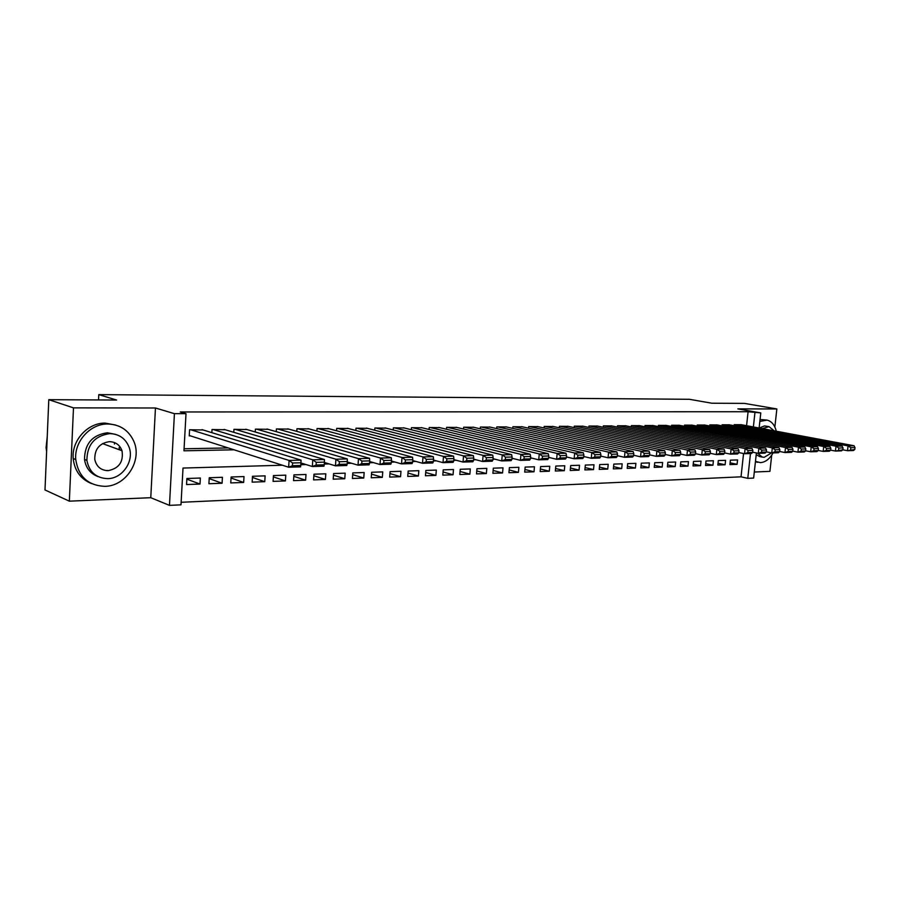 <?xml version="1.0" encoding="UTF-8"?>
<svg xmlns="http://www.w3.org/2000/svg" width="900" height="900" viewBox="0 0 900 900"><rect width="100%" height="100%" fill="white"/><g stroke="black" fill="none" stroke-linecap="round" stroke-linejoin="round"><path stroke-width="1.35" d="M282.409 465.233L183.015 468.056L180.99 504.832L169.47 505.373L174.42 413.674L186.007 413.651L183.96 450.81L234.112 449.809M150.773 497.7L155.453 407.993L73.485 407.869L48.791 399.679L45 489.971L69.345 501.165L150.773 497.7L169.47 505.373M754.301 472.027L769.916 471.364L771.716 455.175M756.394 452.947L753.637 478.069L747.776 478.339L750.476 453.566M181.125 502.29L741.026 476.831L747.776 478.339M73.485 407.869L69.345 501.165M774.855 426.994L776.857 408.949L737.865 408.892L760.781 412.92L759.127 428.029M48.791 399.679L116.584 400.039L98.775 394.627L689.423 399.296L711.855 403.223L744.435 403.391L776.857 408.949M203.096 429.975L189.585 429.75L189.248 435.87L190.384 435.848M225.225 429.75L212.029 429.536L211.849 432.664M246.881 429.525L233.966 429.334L233.786 432.315M268.054 429.322L255.42 429.131L255.251 431.978M288.776 429.109L276.412 428.94L276.244 431.662M309.049 428.906L296.955 428.749L296.786 431.348M328.894 428.715L317.059 428.558L316.89 431.055M348.334 428.524L336.735 428.377L336.566 430.774M367.358 428.332L356.006 428.197L355.838 430.493M385.999 428.152L374.873 428.017L374.715 430.234M404.257 427.973L393.368 427.849L393.21 429.975M422.156 427.793L411.48 427.68L411.322 429.728M439.695 427.624L429.233 427.511L429.075 429.48M456.885 427.455L446.625 427.343L446.479 429.255M473.749 427.286L463.691 427.185L463.534 429.03M490.275 427.129L480.409 427.027L480.262 428.805M506.498 426.971L496.822 426.881L496.676 428.591M522.405 426.814L512.91 426.724L512.764 428.389M538.009 426.668L528.694 426.577L528.559 428.186M553.331 426.521L544.196 426.431L544.05 427.995M568.373 426.375L559.395 426.296L559.26 427.804M583.133 426.229L574.324 426.15L574.189 427.624M597.634 426.094L588.982 426.015L588.847 427.444M611.876 425.947L603.371 425.88L603.248 427.264M625.86 425.812L617.512 425.756L617.377 427.095M639.596 425.689L631.395 425.621L631.271 426.926M653.096 425.554L645.03 425.498L644.906 426.757M666.36 425.43L658.44 425.374L658.316 426.6M679.387 425.306L671.614 425.25L671.49 426.442M692.212 425.183L684.562 425.126L684.439 426.285M704.812 425.059L697.286 425.002L697.174 426.139M717.199 424.935L709.796 424.89L709.684 425.993M729.383 424.822L722.104 424.777L721.991 425.858M730.114 462.825L737.077 464.332L729.923 464.591L730.395 460.17L737.561 459.934L737.077 464.332M718.02 463.23L725.107 464.771L717.829 465.041L718.301 460.575L725.58 460.339L725.107 464.771M705.735 463.635L712.935 465.221L705.544 465.491L706.005 460.991L713.408 460.744L712.935 465.221M693.236 464.04L700.56 465.671L693.034 465.952L693.506 461.419L701.033 461.16L700.56 465.671M680.524 464.456L687.982 466.132L680.321 466.414L680.794 461.846L688.444 461.588L687.982 466.132M667.597 464.884L675.18 466.605L667.395 466.886L667.856 462.285L675.641 462.015L675.18 466.605M654.435 465.311L662.153 467.089L654.232 467.37L654.705 462.724L662.625 462.454L662.153 467.089M641.059 465.75L648.911 467.572L640.845 467.865L641.306 463.174L649.373 462.904L648.911 467.572M627.435 466.189L635.423 468.067L627.221 468.371L627.683 463.635L635.895 463.354L635.423 468.067M613.575 466.639L621.709 468.574L613.361 468.877L613.822 464.096L622.17 463.815L621.709 468.574M599.467 467.089L607.748 469.08L599.242 469.395L599.704 464.58L608.209 464.287L607.748 469.08M585.101 467.55L593.528 469.609L584.876 469.924L585.326 465.064L593.989 464.771L593.528 469.609M570.476 468.011L579.06 470.137L570.24 470.464L570.701 465.559L579.51 465.255L579.06 470.137M555.57 468.484L564.322 470.678L555.345 471.004L555.795 466.054L564.773 465.75L564.322 470.678M540.394 468.968L549.304 471.229L540.169 471.566L540.608 466.571L549.754 466.256L549.304 471.229M524.936 469.451L534.015 471.791L524.7 472.129L525.139 467.089L534.454 466.774L534.015 471.791M509.186 469.935L518.434 472.365L508.939 472.714L509.377 467.618L518.873 467.303L518.434 472.365M493.121 470.441L502.56 472.95L492.885 473.299L493.324 468.169L502.999 467.843L502.56 472.95M476.764 470.947L486.371 473.535L476.516 473.906L476.944 468.72L486.81 468.382L486.371 473.535M460.069 471.454L469.879 474.142L459.821 474.514L460.249 469.282L470.306 468.934L469.879 474.142M443.059 471.971L453.06 474.761L442.811 475.144L443.228 469.856L453.488 469.507L453.06 474.761M425.711 472.5L435.904 475.391L425.452 475.774L425.869 470.441L436.32 470.081L435.904 475.391M408.004 473.029L418.41 476.032L407.745 476.426L408.161 471.037L418.826 470.678L418.41 476.032M389.936 473.558L400.556 476.696L389.678 477.09L390.082 471.645L400.973 471.274L400.556 476.696M371.509 474.109L382.343 477.36L371.239 477.765L371.644 472.264L382.748 471.892L382.343 477.36M352.688 474.649L363.757 478.046L352.418 478.463L352.811 472.894L364.162 472.511L363.757 478.046M333.484 475.2L344.779 478.744L333.202 479.171L333.596 473.546L345.173 473.152L344.779 478.744M313.864 475.762L325.406 479.452L313.582 479.891L313.965 474.21L325.8 473.805L325.406 479.452M293.827 476.325L305.618 480.184L293.546 480.623L293.918 474.885L306 474.48L305.618 480.184M273.352 476.887L285.412 480.926L273.071 481.376L273.442 475.571L285.784 475.155L285.412 480.926M252.439 477.461L264.757 481.68L252.146 482.141L252.506 476.28L265.129 475.853L264.757 481.68M231.053 478.024L243.653 482.456L230.76 482.929L231.12 477L244.013 476.561L243.653 482.456M209.194 478.598L222.075 483.244L208.901 483.728L209.25 477.743L222.424 477.293L222.075 483.244M741.026 476.831L743.558 453.532M200.362 478.035L186.885 478.496L186.547 484.549L200.014 484.054L200.362 478.035M746.572 425.678L748.091 411.728L180.292 411.964L186.007 413.651M184.072 448.774L228.251 447.941M741.364 424.71L734.209 424.665L734.096 425.711M98.775 394.627L98.528 399.938M155.453 407.993L174.42 413.674M748.091 411.728L760.781 412.92M617.558 455.704L624.488 457.29L625.028 451.699L633.116 451.485L521.629 426.645M584.381 456.649L583.717 456.66M567.259 457.132L566.359 457.155M549.776 457.627L548.618 457.661M531.9 458.134L530.483 458.179M513.63 458.662L511.942 458.707M494.955 459.191L492.986 459.248M475.864 459.731L473.591 459.799M456.334 460.282L453.746 460.361M436.354 460.856L433.44 460.935M415.901 461.441L412.639 461.531M394.965 462.026L391.354 462.139M373.534 462.645L369.551 462.757M351.585 463.264L347.197 463.387M329.085 463.905L324.304 464.04M306.034 464.558L300.825 464.704M753.379 426.949L754.909 412.931M186.84 479.171L200.014 484.054M114.525 442.586L114.446 444.049M740.779 424.598L853.999 445.736L848.059 445.894L847.485 450.697L854.775 449.494L855 447.581L850.837 447.694L850.613 449.618M842.816 449.798L847.485 450.697L853.436 450.517L854.775 449.494M734.805 424.654L848.059 445.894L850.837 447.694M855 447.581L853.999 445.736M755.471 461.363L760.455 462.634C765.405 462.24 769.624 458.989 773.111 452.891M776.306 431.235C774.72 424.98 771.637 421.267 767.059 420.109L759.859 421.425M766.609 420.03L760.061 419.501M759.184 428.04L764.505 425.925L768.634 426.566M757.53 453.173L762.3 457.099L764.168 457.312L771.581 452.902M774.191 430.841L769.016 426.634L762.255 428.614M759.904 456.604L756.202 454.748M104.839 486.338C126.214 486.27 142.65 460.125 133.684 441.011C128.565 430.144 119.936 424.474 107.809 424.001C90.383 423.585 74.036 441.484 75.758 459.551C78.446 476.651 88.144 485.572 104.839 486.338M115.672 425.048L105.176 423.113C87.784 422.696 71.483 440.516 73.204 458.527C74.576 470.779 80.674 479.126 91.519 483.57M98.078 476.606C90.36 473.681 85.837 467.955 84.499 459.428C84.701 443.79 92.329 434.914 107.392 432.776L115.515 434.351M107.663 478.642C122.681 478.642 134.618 460.631 128.947 446.827C125.392 438.379 119.014 433.98 109.823 433.62C94.736 435.769 87.086 444.69 86.884 460.361C89.179 472.05 96.109 478.136 107.663 478.642M109.44 441.652C99.439 443.205 94.556 449.145 94.793 459.495C96.469 466.639 100.89 470.363 108.045 470.666C119.025 468.473 123.671 461.824 122.006 450.72C119.812 444.915 115.627 441.889 109.44 441.652M106.526 470.621L107.347 470.385M119.666 449.865L119.093 447.705M47.239 436.77L46.069 447.671L46.609 451.541M728.786 424.71L842.051 446.051L835.999 446.209L835.436 451.046L842.805 449.843L843.041 447.907L838.8 448.031L838.575 449.966M830.644 450.124L835.436 451.046L841.489 450.866L842.805 449.843M722.711 424.766L835.999 446.209L838.8 448.031M843.041 447.907L842.051 446.051M716.591 424.822L829.89 446.366L823.725 446.524L823.163 451.418L826.312 450.315L830.633 450.191L830.857 448.245L826.549 448.369L826.312 450.315M818.246 450.461L823.163 451.418L829.327 451.226L830.633 450.191M710.426 424.879L823.725 446.524L826.549 448.369M830.857 448.245L829.89 446.366M704.194 424.946L817.504 446.692L811.226 446.85L810.664 451.777L813.836 450.675L818.235 450.551L818.46 448.582L814.061 448.706L813.836 450.675M805.613 450.787L810.664 451.777L816.941 451.598L818.235 450.551M697.916 425.002L811.226 446.85L814.061 448.706M818.46 448.582L817.504 446.692M691.582 425.059L804.893 447.019L798.491 447.188L797.929 452.16L801.124 451.046L805.601 450.923L805.826 448.931L801.349 449.055L801.124 451.046M792.754 451.136L797.929 452.16L804.319 451.969L805.601 450.923M685.204 425.115L798.491 447.188L801.349 449.055M805.826 448.931L804.893 447.019M678.758 425.183L792.045 447.356L785.52 447.525L784.957 452.543L788.175 451.418L792.731 451.282L792.956 449.28L788.4 449.404L788.175 451.418M779.648 451.474L784.957 452.543L791.471 452.351L792.731 451.282M672.266 425.239L785.52 447.525L788.4 449.404M792.956 449.28L792.045 447.356M665.707 425.306L778.95 447.694L772.312 447.863L771.75 452.936L774.979 451.8L779.625 451.665L779.85 449.64L775.204 449.775L774.979 451.8M766.294 451.834L771.75 452.936L778.387 452.734L779.625 451.665M659.104 425.363L772.312 447.863L775.204 449.775M779.85 449.64L778.95 447.694M652.433 425.43L765.607 448.043L758.846 448.211L758.284 453.33L761.535 452.183L766.271 452.048L766.496 450.011L761.76 450.135L761.535 452.183M752.681 452.183L758.284 453.33L765.045 453.127L766.271 452.048M645.705 425.486L758.846 448.211L761.76 450.135M766.496 450.011L765.607 448.043M638.921 425.554L752.018 448.391L745.121 448.571L744.559 453.735L747.832 452.588L752.659 452.441L752.884 450.382L748.058 450.517L747.832 452.588M738.81 452.554L744.559 453.735L751.455 453.532L752.659 452.441M632.081 425.61L745.121 448.571L748.058 450.517M752.884 450.382L752.018 448.391M625.174 425.678L738.158 448.751L731.126 448.931L730.575 454.151L733.86 452.981L738.776 452.846L739.001 450.765L734.085 450.9L733.86 452.981M724.669 452.914L730.575 454.151L737.595 453.949L738.776 452.846M618.21 425.745L731.126 448.931L734.085 450.9M739.001 450.765L738.158 448.751M611.179 425.812L724.028 449.123L716.861 449.303L716.31 454.579L719.617 453.397L724.635 453.251L724.86 451.147L719.842 451.282L719.617 453.397M710.246 453.296L716.31 454.579L723.476 454.365L724.635 453.251M604.091 425.88L716.861 449.303L719.842 451.282M724.86 451.147L724.028 449.123M596.925 425.947L709.627 449.494L702.315 449.685L701.764 455.006L705.094 453.814L710.212 453.668L710.426 451.541L705.319 451.688L705.094 453.814M695.531 453.668L701.764 455.006L709.065 454.793L710.212 453.668M589.702 426.015L702.315 449.685L705.319 451.688M710.426 451.541L709.627 449.494M582.424 426.082L694.935 449.876L687.476 450.067L686.925 455.445L690.278 454.241L695.498 454.095L695.711 451.946L690.491 452.093L690.278 454.241M680.535 454.061L686.925 455.445L694.384 455.22L695.498 454.095M575.066 426.15L687.476 450.067L690.491 452.093M695.711 451.946L694.935 449.876M567.641 426.218L679.95 450.27L672.334 450.461L671.783 455.895L675.158 454.68L680.479 454.522L680.704 452.363L675.383 452.509L675.158 454.68M665.212 454.444L671.783 455.895L679.387 455.67L680.479 454.522M560.149 426.285L672.334 450.461L675.383 452.509M680.704 452.363L679.95 450.27M552.589 426.353L664.65 450.664L656.887 450.866L656.336 456.345L659.734 455.119L665.168 454.973L665.381 452.779L659.947 452.925L659.734 455.119M649.586 454.849L656.336 456.345L664.099 456.12L665.168 454.973M544.961 426.431L656.887 450.866L659.947 452.925M665.381 452.779L664.65 450.664M537.255 426.499L649.046 451.069L641.126 451.271L640.575 456.817L643.984 455.58L649.53 455.423L649.755 453.206L644.209 453.364L643.984 455.58M633.645 455.243L640.575 456.817L648.495 456.581L649.53 455.423M529.481 426.577L641.126 451.271L644.209 453.364M649.755 453.206L649.046 451.069M513.709 426.724L625.028 451.699L628.133 453.803L627.919 456.041L633.577 455.873L633.803 453.645L628.133 453.803M633.577 455.873L632.576 457.054L624.488 457.29L627.919 456.041M633.803 453.645L633.116 451.485M505.71 426.791L616.86 451.901L608.591 452.115L608.051 457.774L611.505 456.514L617.288 456.345L617.501 454.095L611.719 454.252L611.505 456.514M600.727 456.075L608.051 457.774L616.309 457.526L617.288 456.345M497.632 426.87L608.591 452.115L611.719 454.252M617.501 454.095L616.86 451.901M489.476 426.949L600.255 452.34L591.817 452.554L591.278 458.269L594.742 456.998L600.649 456.829L600.874 454.545L594.967 454.714L594.742 456.998M583.74 456.491L591.278 458.269L599.715 458.021L600.649 456.829M481.241 427.027L591.817 452.554L594.967 454.714M600.874 454.545L600.255 452.34M472.928 427.106L583.29 452.779L574.673 453.004L574.132 458.775L577.631 457.493L583.661 457.312L583.875 455.017L577.845 455.175L577.631 457.493M566.381 456.919L574.132 458.775L582.75 458.527L583.661 457.312M464.535 427.185L574.673 453.004L577.845 455.175M583.875 455.017L583.29 452.779M456.053 427.264L565.954 453.229L557.156 453.454L556.627 459.293L560.137 457.999L566.303 457.819L566.516 455.49L560.351 455.659L560.137 457.999M548.651 457.358L556.627 459.293L565.425 459.034L566.303 457.819M447.491 427.343L557.156 453.454L560.351 455.659M566.516 455.49L565.954 453.229M438.84 427.421L548.246 453.69L539.246 453.926L538.729 459.821L542.261 458.516L548.561 458.325L548.775 455.974L542.464 456.154L542.261 458.516M530.516 457.796L538.729 459.821L547.729 459.562L548.561 458.325M430.11 427.5L539.246 453.926L542.464 456.154M548.775 455.974L548.246 453.69M421.29 427.579L530.156 454.162L520.954 454.399L520.436 460.361L523.98 459.034L530.426 458.854L530.64 456.469L524.194 456.649L523.98 459.034M511.988 458.246L520.436 460.361L529.627 460.091L530.426 458.854M412.369 427.669L520.954 454.399L524.194 456.649M530.64 456.469L530.156 454.162M403.369 427.748L511.65 454.646L502.245 454.882L501.728 460.924L505.294 459.574L511.886 459.382L512.089 456.986L505.507 457.166L505.294 459.574M493.031 458.696L501.728 460.924L511.132 460.642L511.886 459.382M394.279 427.838L502.245 454.882L505.507 457.166M512.089 456.986L511.65 454.646M385.088 427.916L492.728 455.13L483.109 455.389L482.591 461.486L486.191 460.125L492.93 459.934L493.132 457.504L486.394 457.684L486.191 460.125M473.647 459.157L482.591 461.486L492.21 461.205L492.93 459.934M375.806 428.006L483.109 455.389L486.394 457.684M493.132 457.504L492.728 455.13M366.435 428.096L473.377 455.636L463.534 455.895L463.027 462.06L466.639 460.688L473.535 460.496L473.738 458.032L466.841 458.224L466.639 460.688M453.803 459.619L463.027 462.06L472.86 461.767L473.535 460.496M356.963 428.186L463.534 455.895L466.841 458.224M473.738 458.032L473.377 455.636M347.389 428.276L453.566 456.154L443.498 456.412L443.002 462.656L446.636 461.272L453.69 461.07L453.892 458.572L446.839 458.775L446.636 461.272M433.507 460.08L443.002 462.656L453.071 462.353L453.69 461.07M337.714 428.366L443.498 456.412L446.839 458.775M453.892 458.572L453.566 456.154M327.938 428.456L433.305 456.683L423 456.941L422.505 463.264L426.161 461.858L433.384 461.655L433.575 459.135L426.353 459.326L426.161 461.858M412.718 460.553L422.505 463.264L432.81 462.96L433.384 461.655M318.049 428.546L423 456.941L426.353 459.326M433.575 459.135L433.305 456.683M308.07 428.636L412.56 457.223L402.007 457.493L401.524 463.882L405.191 462.465L412.594 462.251L412.785 459.697L405.394 459.9L405.191 462.465M391.433 461.036L401.524 463.882L412.076 463.567L412.594 462.251M297.968 428.738L402.007 457.493L405.394 459.9M412.785 459.697L412.56 457.223M287.764 428.827L391.32 457.774L380.509 458.055L380.025 464.524L383.726 463.084L391.298 462.87L391.489 460.282L383.918 460.496L383.726 463.084M369.641 461.52L380.025 464.524L390.836 464.197L391.298 462.87M277.447 428.929L380.509 458.055L383.918 460.496M391.489 460.282L391.32 457.774M267.03 429.019L369.562 458.336L358.493 458.629L358.02 465.165L361.733 463.714L369.495 463.489L369.686 460.879L361.924 461.093L361.733 463.714M347.299 462.004L358.02 465.165L369.09 464.839L369.495 463.489M256.489 429.12L358.493 458.629L361.924 461.093M369.686 460.879L369.562 458.336M245.824 429.221L347.276 458.91L335.925 459.214L335.464 465.84L339.199 464.366L347.152 464.141L347.332 461.498L339.379 461.711L339.199 464.366M324.405 462.488L335.464 465.84L346.804 465.502L347.152 464.141M235.046 429.322L335.925 459.214L339.379 461.711M347.332 461.498L347.276 458.91M224.156 429.424L324.428 459.506L312.795 459.81L312.345 466.515L316.103 465.03L324.248 464.794L324.428 462.127L316.282 462.353L316.103 465.03M300.938 462.971L312.345 466.515L323.978 466.178L324.248 464.794M213.131 429.525L312.795 459.81L316.282 462.353M324.428 462.127L324.428 459.506M201.994 429.626L301.016 460.114L289.08 460.429L288.641 467.224L292.41 465.716L300.769 465.48L300.949 462.769L292.59 462.994L292.41 465.716M189.27 435.499L288.641 467.224L300.566 466.864L300.769 465.48M190.721 429.739L289.08 460.429L292.59 462.994M300.949 462.769L301.016 460.114M759.251 456.469L762.3 457.099M757.755 462.33L755.415 461.835M46.766 447.952L46.069 447.671M102.51 443.588L122.006 450.72M84.499 459.428L86.884 460.361M75.758 459.551L73.204 458.527"/></g></svg>
